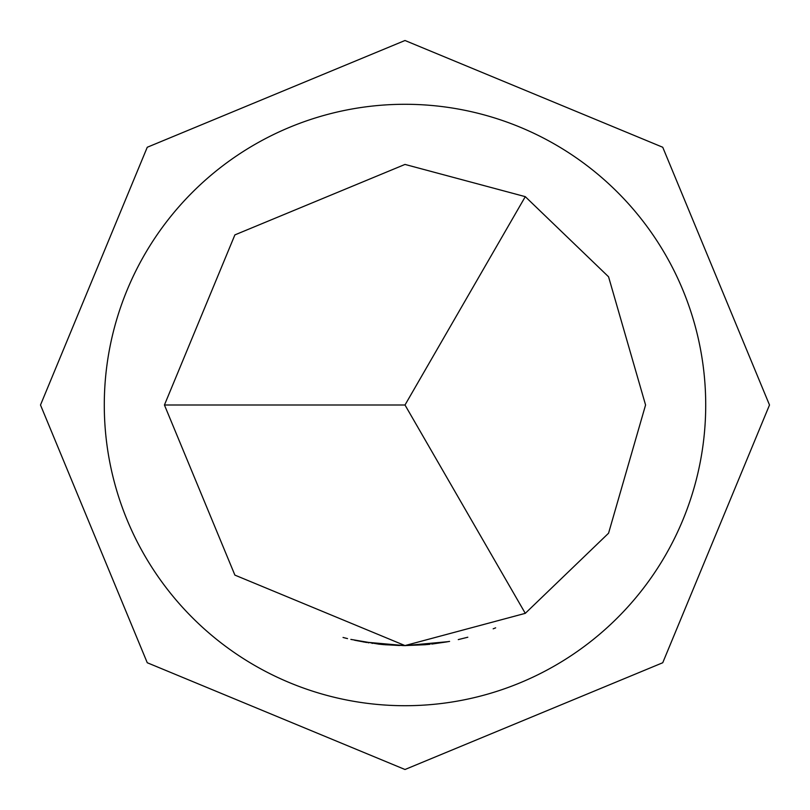 <?xml version="1.0" encoding="UTF-8"?>
<svg xmlns="http://www.w3.org/2000/svg" width="810" height="810" viewBox="0 0 810 810"><rect width="100%" height="100%" fill="white"/><g stroke="black" fill="none" stroke-linecap="round" stroke-linejoin="round"><path stroke-width="1.21" d="M426.202 644.638L405 645.58L234.89 575.11L164.43 405L234.89 234.89L405 164.43L525.285 196.658L608.563 276.787L645.57 405L608.563 533.213L525.285 613.342L405 645.57L402.671 645.57M467.815 637.227L458.268 639.596L467.815 637.227M430.08 644.264L405 645.58L382.239 644.497M449.601 641.399L431.7 644.082L447.029 641.864M405.547 645.58L383.616 644.618M495.649 627.841L493.179 628.823M425.24 644.719L405 645.59L385.246 644.76M448.173 641.662L405 645.641L363.336 641.935M372.57 643.373L371.911 643.282M368.722 642.816L368.054 642.715M366.697 642.502L354.577 640.224M350.872 639.404L378.726 644.132L350.851 639.394M345.131 638.007L346.315 638.3M378.847 644.142L384.031 644.659M343.045 637.46L347.531 638.604M381.53 644.426L379.414 644.203M399.451 645.509L383.555 644.608M405 705.712A300.712 300.712 0 0 0 705.712 405A300.712 300.712 0 0 0 405 104.287A300.712 300.712 0 0 0 104.287 405A300.712 300.712 0 0 0 405 705.712M429.543 644.314L426.961 644.568M525.285 196.658L405 405L525.285 613.342M164.43 405L405 405M405 40.5L662.742 147.258L769.5 405L662.742 662.742L405 769.5L147.258 662.742L40.5 405L147.258 147.258L405 40.5"/></g></svg>

